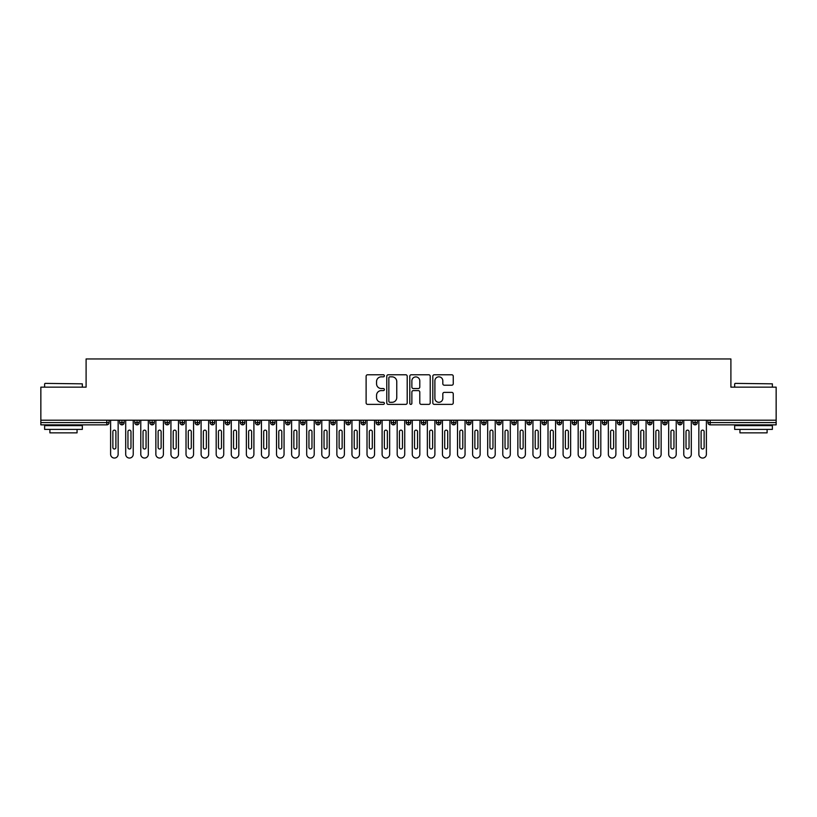 <?xml version="1.0" encoding="UTF-8"?>
<svg xmlns="http://www.w3.org/2000/svg" width="817" height="817" viewBox="0 0 817 817"><rect width="100%" height="100%" fill="white"/><g stroke="black" fill="none" stroke-linecap="round" stroke-linejoin="round"><path stroke-width="1.23" d="M384.368 375.8A1.031 1.031 0 0 0 383.336 374.768L367.599 374.768A1.481 1.481 0 0 0 366.118 376.249L366.118 402.893A1.481 1.481 0 0 0 367.599 404.374L383.336 404.374A1.031 1.031 0 0 0 384.368 403.343A1.031 1.031 0 0 0 383.336 402.301L381.294 402.301A4.739 4.739 0 0 1 376.555 397.562L376.555 395.346A4.739 4.739 0 0 1 381.294 390.608L383.336 390.608A1.031 1.031 0 0 0 384.368 389.566A1.031 1.031 0 0 0 383.336 388.535L381.294 388.535A4.739 4.739 0 0 1 376.555 383.796L376.555 381.58A4.739 4.739 0 0 1 381.294 376.841L383.336 376.841A1.031 1.031 0 0 0 384.368 375.8M451.77 385.205A1.481 1.481 0 0 0 453.251 383.724L453.251 376.249A1.481 1.481 0 0 0 451.77 374.768L434.297 374.768A1.481 1.481 0 0 0 432.816 376.249L432.816 402.893A1.481 1.481 0 0 0 434.297 404.374L451.77 404.374A1.481 1.481 0 0 0 453.251 402.893L453.251 393.865A1.481 1.481 0 0 0 451.77 392.385L444.295 392.385A1.481 1.481 0 0 0 442.814 393.865L442.814 398.339A3.962 3.962 0 0 1 438.852 402.301A3.962 3.962 0 0 1 434.889 398.339L434.889 380.804A3.962 3.962 0 0 1 438.852 376.841A3.962 3.962 0 0 1 442.814 380.804L442.814 383.724A1.481 1.481 0 0 0 444.295 385.205L451.77 385.205M40.85 420.193L776.15 420.193L776.15 387.156L730.898 387.156L730.898 358.949L86.102 358.949L86.102 387.156L40.85 387.156L40.85 422.603L106.802 422.603L106.802 420.193M407.203 376.249A1.481 1.481 0 0 0 405.722 374.768L388.259 374.768A1.481 1.481 0 0 0 386.778 376.249L386.778 402.893A1.481 1.481 0 0 0 388.259 404.374L405.722 404.374A1.481 1.481 0 0 0 407.203 402.893L407.203 376.249M411.278 374.768L428.741 374.768A1.481 1.481 0 0 1 430.222 376.249L430.222 402.893A1.481 1.481 0 0 1 428.741 404.374L421.266 404.374A1.481 1.481 0 0 1 419.785 402.893L419.785 392.089A1.481 1.481 0 0 0 418.304 390.608L413.351 390.608A1.481 1.481 0 0 0 411.87 392.089L411.87 403.343A1.031 1.031 0 0 1 410.828 404.374A1.031 1.031 0 0 1 409.797 403.343L409.797 376.249A1.481 1.481 0 0 1 411.278 374.768M109.059 422.603L106.802 422.603L106.802 424.86A2.267 2.267 0 0 0 109.059 422.603L109.059 420.193L109.059 422.603A2.267 2.267 0 0 1 106.802 424.86L40.85 424.86L40.85 422.603M776.15 420.193L776.15 424.86L710.198 424.86A2.267 2.267 0 0 1 707.941 422.603L707.941 420.193M121.958 420.193L121.958 424.86A2.267 2.267 0 0 1 119.701 422.603L119.701 420.193L119.701 422.603A2.267 2.267 0 0 0 121.958 424.86A2.267 2.267 0 0 0 124.143 422.603L124.143 420.193M137.042 420.193L137.042 424.86A2.267 2.267 0 0 1 134.785 422.603L134.785 420.193L134.785 422.603A2.267 2.267 0 0 0 137.042 424.86A2.267 2.267 0 0 0 139.227 422.603L139.227 420.193M152.125 420.193L152.125 424.86A2.267 2.267 0 0 1 149.858 422.603L149.858 420.193L149.858 422.603A2.267 2.267 0 0 0 152.125 424.86A2.267 2.267 0 0 0 154.311 422.603L154.311 420.193M167.209 420.193L167.209 424.86A2.267 2.267 0 0 1 164.942 422.603L164.942 420.193L164.942 422.603A2.267 2.267 0 0 0 167.209 424.86A2.267 2.267 0 0 0 169.395 422.603L169.395 420.193M182.293 420.193L182.293 424.86A2.267 2.267 0 0 1 180.026 422.603L180.026 420.193L180.026 422.603A2.267 2.267 0 0 0 182.293 424.86A2.267 2.267 0 0 0 184.479 422.603L184.479 420.193M197.377 420.193L197.377 424.86A2.267 2.267 0 0 1 195.11 422.603L195.11 420.193L195.11 422.603A2.267 2.267 0 0 0 197.377 424.86A2.267 2.267 0 0 0 199.562 422.603L199.562 420.193M212.461 420.193L212.461 424.86A2.267 2.267 0 0 1 210.194 422.603L210.194 420.193L210.194 422.603A2.267 2.267 0 0 0 212.461 424.86A2.267 2.267 0 0 0 214.646 422.603L214.646 420.193M227.545 420.193L227.545 424.86A2.267 2.267 0 0 1 225.278 422.603L225.278 420.193L225.278 422.603A2.267 2.267 0 0 0 227.545 424.86A2.267 2.267 0 0 0 229.73 422.603L229.73 420.193M242.629 420.193L242.629 424.86A2.267 2.267 0 0 1 240.361 422.603L240.361 420.193L240.361 422.603A2.267 2.267 0 0 0 242.629 424.86A2.267 2.267 0 0 0 244.814 422.603L244.814 420.193M257.702 420.193L257.702 424.86A2.267 2.267 0 0 1 255.445 422.603L255.445 420.193L255.445 422.603A2.267 2.267 0 0 0 257.702 424.86A2.267 2.267 0 0 0 259.898 422.603L259.898 420.193M272.786 420.193L272.786 424.86A2.267 2.267 0 0 1 270.529 422.603L270.529 420.193L270.529 422.603A2.267 2.267 0 0 0 272.786 424.86A2.267 2.267 0 0 0 274.982 422.603L274.982 420.193M287.87 420.193L287.87 424.86A2.267 2.267 0 0 1 285.613 422.603L285.613 420.193L285.613 422.603A2.267 2.267 0 0 0 287.87 424.86A2.267 2.267 0 0 0 290.055 422.603L290.055 420.193M302.954 420.193L302.954 424.86A2.267 2.267 0 0 1 300.697 422.603A2.267 2.267 0 0 0 302.954 424.86A2.267 2.267 0 0 1 300.697 422.603L300.697 420.193M305.139 420.193L305.139 422.603A2.267 2.267 0 0 1 302.954 424.86A2.267 2.267 0 0 0 305.139 422.603L300.697 422.603M318.038 424.86A2.267 2.267 0 0 1 315.781 422.603L315.781 420.193L315.781 422.603A2.267 2.267 0 0 0 318.038 424.86A2.267 2.267 0 0 0 320.223 422.603L320.223 420.193L320.223 422.603A2.267 2.267 0 0 1 318.038 424.86L318.038 422.603L320.223 422.603M333.122 420.193L333.122 424.86A2.267 2.267 0 0 1 330.865 422.603L330.865 420.193L330.865 422.603A2.267 2.267 0 0 0 333.122 424.86A2.267 2.267 0 0 0 335.307 422.603L335.307 420.193M348.205 420.193L348.205 424.86A2.267 2.267 0 0 1 345.938 422.603L345.938 420.193L345.938 422.603A2.267 2.267 0 0 0 348.205 424.86A2.267 2.267 0 0 0 350.391 422.603L350.391 420.193M363.289 420.193L363.289 422.603L361.022 422.603L361.022 420.193L361.022 422.603A2.267 2.267 0 0 0 363.289 424.86A2.267 2.267 0 0 0 365.475 422.603L365.475 420.193L365.475 422.603A2.267 2.267 0 0 1 363.289 424.86A2.267 2.267 0 0 1 361.022 422.603A2.267 2.267 0 0 0 363.289 424.86L363.289 422.603L365.475 422.603M378.373 420.193L378.373 424.86A2.267 2.267 0 0 1 376.106 422.603L376.106 420.193L376.106 422.603A2.267 2.267 0 0 0 378.373 424.86A2.267 2.267 0 0 0 380.559 422.603L380.559 420.193M393.457 420.193L393.457 424.86A2.267 2.267 0 0 1 391.19 422.603L391.19 420.193L391.19 422.603A2.267 2.267 0 0 0 393.457 424.86A2.267 2.267 0 0 0 395.642 422.603L395.642 420.193M408.541 420.193L408.541 424.86A2.267 2.267 0 0 1 406.274 422.603L406.274 420.193L406.274 422.603A2.267 2.267 0 0 0 408.541 424.86A2.267 2.267 0 0 0 410.726 422.603L410.726 420.193M423.625 420.193L423.625 424.86A2.267 2.267 0 0 1 421.358 422.603L421.358 420.193M425.81 420.193L425.81 422.603A2.267 2.267 0 0 1 423.625 424.86A2.267 2.267 0 0 0 425.81 422.603L421.358 422.603A2.267 2.267 0 0 0 423.625 424.86M438.709 424.86A2.267 2.267 0 0 1 436.441 422.603L436.441 420.193L436.441 422.603A2.267 2.267 0 0 0 438.709 424.86A2.267 2.267 0 0 0 440.894 422.603L440.894 420.193L440.894 422.603A2.267 2.267 0 0 1 438.709 424.86L438.709 422.603L440.894 422.603M453.782 420.193L453.782 424.86A2.267 2.267 0 0 1 451.525 422.603L451.525 420.193M455.978 420.193L455.978 422.603A2.267 2.267 0 0 1 453.782 424.86A2.267 2.267 0 0 0 455.978 422.603L451.525 422.603A2.267 2.267 0 0 0 453.782 424.86M468.866 420.193L468.866 424.86A2.267 2.267 0 0 1 466.609 422.603L466.609 420.193M471.062 420.193L471.062 422.603L471.062 420.193M483.95 420.193L483.95 424.86A2.267 2.267 0 0 1 481.693 422.603A2.267 2.267 0 0 0 483.95 424.86A2.267 2.267 0 0 1 481.693 422.603L481.693 420.193M486.135 420.193L486.135 422.603L486.135 420.193M499.034 420.193L499.034 424.86A2.267 2.267 0 0 1 496.777 422.603L496.777 420.193M501.219 420.193L501.219 422.603L501.219 420.193M514.118 420.193L514.118 424.86A2.267 2.267 0 0 1 511.861 422.603L511.861 420.193M516.303 420.193L516.303 422.603A2.267 2.267 0 0 1 514.118 424.86A2.267 2.267 0 0 0 516.303 422.603L511.861 422.603A2.267 2.267 0 0 0 514.118 424.86M529.202 420.193L529.202 424.86A2.267 2.267 0 0 1 526.945 422.603L526.945 420.193M531.387 420.193L531.387 422.603L531.387 420.193M544.285 420.193L544.285 424.86A2.267 2.267 0 0 1 542.018 422.603L542.018 420.193M546.471 420.193L546.471 422.603L546.471 420.193M559.369 420.193L559.369 424.86A2.267 2.267 0 0 1 557.102 422.603L557.102 420.193M561.555 420.193L561.555 422.603L561.555 420.193M574.453 420.193L574.453 424.86A2.267 2.267 0 0 1 572.186 422.603L572.186 420.193M576.639 420.193L576.639 422.603A2.267 2.267 0 0 1 574.453 424.86A2.267 2.267 0 0 0 576.639 422.603L572.186 422.603A2.267 2.267 0 0 0 574.453 424.86M589.537 420.193L589.537 424.86A2.267 2.267 0 0 1 587.27 422.603L587.27 420.193L587.27 422.603A2.267 2.267 0 0 0 589.537 424.86A2.267 2.267 0 0 0 591.722 422.603L591.722 420.193M604.621 420.193L604.621 424.86A2.267 2.267 0 0 1 602.354 422.603L602.354 420.193M606.806 420.193L606.806 422.603L606.806 420.193M619.705 420.193L619.705 424.86A2.267 2.267 0 0 1 617.438 422.603A2.267 2.267 0 0 0 619.705 424.86A2.267 2.267 0 0 1 617.438 422.603L617.438 420.193M621.89 420.193L621.89 422.603L621.89 420.193M634.789 420.193L634.789 424.86A2.267 2.267 0 0 1 632.521 422.603L632.521 420.193L632.521 422.603A2.267 2.267 0 0 0 634.789 424.86A2.267 2.267 0 0 0 636.974 422.603L636.974 420.193M649.862 420.193L649.862 424.86A2.267 2.267 0 0 1 647.605 422.603A2.267 2.267 0 0 0 649.862 424.86A2.267 2.267 0 0 1 647.605 422.603L647.605 420.193M652.058 420.193L652.058 422.603A2.267 2.267 0 0 1 649.862 424.86A2.267 2.267 0 0 0 652.058 422.603L647.605 422.603M664.946 420.193L664.946 424.86A2.267 2.267 0 0 1 662.689 422.603L662.689 420.193L662.689 422.603A2.267 2.267 0 0 0 664.946 424.86A2.267 2.267 0 0 0 667.142 422.603L667.142 420.193M680.03 420.193L680.03 424.86A2.267 2.267 0 0 1 677.773 422.603L677.773 420.193M682.215 420.193L682.215 422.603L682.215 420.193M695.114 420.193L695.114 424.86A2.267 2.267 0 0 1 692.857 422.603A2.267 2.267 0 0 0 695.114 424.86A2.267 2.267 0 0 1 692.857 422.603L692.857 420.193M697.299 420.193L697.299 422.603L697.299 420.193M318.038 420.193L318.038 422.603L315.781 422.603M438.709 420.193L438.709 422.603L436.441 422.603M468.866 424.86A2.267 2.267 0 0 0 471.062 422.603A2.267 2.267 0 0 1 468.866 424.86A2.267 2.267 0 0 1 466.609 422.603L471.062 422.603M483.95 424.86A2.267 2.267 0 0 0 486.135 422.603A2.267 2.267 0 0 1 483.95 424.86M499.034 424.86A2.267 2.267 0 0 0 501.219 422.603A2.267 2.267 0 0 1 499.034 424.86A2.267 2.267 0 0 1 496.777 422.603L501.219 422.603M529.202 424.86A2.267 2.267 0 0 0 531.387 422.603A2.267 2.267 0 0 1 529.202 424.86A2.267 2.267 0 0 1 526.945 422.603L531.387 422.603M544.285 424.86A2.267 2.267 0 0 0 546.471 422.603A2.267 2.267 0 0 1 544.285 424.86A2.267 2.267 0 0 1 542.018 422.603L546.471 422.603M559.369 424.86A2.267 2.267 0 0 0 561.555 422.603A2.267 2.267 0 0 1 559.369 424.86A2.267 2.267 0 0 1 557.102 422.603L561.555 422.603M604.621 424.86A2.267 2.267 0 0 0 606.806 422.603A2.267 2.267 0 0 1 604.621 424.86A2.267 2.267 0 0 1 602.354 422.603L606.806 422.603M619.705 424.86A2.267 2.267 0 0 0 621.89 422.603A2.267 2.267 0 0 1 619.705 424.86M680.03 424.86A2.267 2.267 0 0 0 682.215 422.603A2.267 2.267 0 0 1 680.03 424.86A2.267 2.267 0 0 1 677.773 422.603L682.215 422.603M695.114 424.86A2.267 2.267 0 0 0 697.299 422.603A2.267 2.267 0 0 1 695.114 424.86M389.883 376.841A1.031 1.031 0 0 0 388.851 377.873L388.851 401.27A1.031 1.031 0 0 0 389.883 402.301L392.027 402.301A4.739 4.739 0 0 0 396.766 397.562L396.766 381.58A4.739 4.739 0 0 0 392.027 376.841L389.883 376.841M419.785 380.875A3.962 3.962 0 0 0 415.833 376.913A3.962 3.962 0 0 0 411.87 380.875L411.87 387.054A1.481 1.481 0 0 0 413.351 388.535L418.304 388.535A1.481 1.481 0 0 0 419.785 387.054L419.785 380.875M110.612 420.193L110.612 454.272A3.768 3.768 0 0 0 114.38 458.051A3.768 3.768 0 0 0 118.148 454.272L118.148 420.193M115.891 431.652A1.511 1.511 0 0 0 114.38 430.14A1.511 1.511 0 0 0 112.869 431.652L112.869 447.491A1.511 1.511 0 0 0 114.38 449.003A1.511 1.511 0 0 0 115.891 447.491L115.891 431.652M125.695 420.193L125.695 454.272A3.768 3.768 0 0 0 129.464 458.051A3.768 3.768 0 0 0 133.232 454.272L133.232 420.193M130.975 431.652A1.511 1.511 0 0 0 129.464 430.14A1.511 1.511 0 0 0 127.952 431.652L127.952 447.491A1.511 1.511 0 0 0 129.464 449.003A1.511 1.511 0 0 0 130.975 447.491L130.975 431.652M140.779 420.193L140.779 454.272A3.768 3.768 0 0 0 144.548 458.051A3.768 3.768 0 0 0 148.316 454.272L148.316 420.193M146.059 431.652A1.511 1.511 0 0 0 144.548 430.14A1.511 1.511 0 0 0 143.036 431.652L143.036 447.491A1.511 1.511 0 0 0 144.548 449.003A1.511 1.511 0 0 0 146.059 447.491L146.059 431.652M155.863 420.193L155.863 454.272A3.768 3.768 0 0 0 159.632 458.051A3.768 3.768 0 0 0 163.4 454.272L163.4 420.193M161.133 431.652A1.511 1.511 0 0 0 159.632 430.14A1.511 1.511 0 0 0 158.12 431.652L158.12 447.491A1.511 1.511 0 0 0 159.632 449.003A1.511 1.511 0 0 0 161.133 447.491L161.133 431.652M170.937 420.193L170.937 454.272A3.768 3.768 0 0 0 174.715 458.051A3.768 3.768 0 0 0 178.484 454.272L178.484 420.193M176.217 431.652A1.511 1.511 0 0 0 174.715 430.14A1.511 1.511 0 0 0 173.204 431.652L173.204 447.491A1.511 1.511 0 0 0 174.715 449.003A1.511 1.511 0 0 0 176.217 447.491L176.217 431.652M45.078 383.387L82.333 383.837L45.078 383.387M63.471 429.395L44.618 429.395L44.618 425.616L82.333 425.616L82.333 429.395L63.471 429.395M77.053 429.395L77.053 432.857L49.898 432.857L49.898 429.395M735.126 383.387L772.382 383.837L735.126 383.387M753.529 429.395L734.667 429.395L734.667 425.616L772.382 425.616L772.382 429.395L753.529 429.395M767.102 429.395L767.102 432.857L739.947 432.857L739.947 429.395M186.021 420.193L186.021 454.272A3.768 3.768 0 0 0 189.799 458.051A3.768 3.768 0 0 0 193.568 454.272L193.568 420.193M191.301 431.652A1.511 1.511 0 0 0 189.799 430.14A1.511 1.511 0 0 0 188.288 431.652L188.288 447.491A1.511 1.511 0 0 0 189.799 449.003A1.511 1.511 0 0 0 191.301 447.491L191.301 431.652M201.105 420.193L201.105 454.272A3.768 3.768 0 0 0 204.883 458.051A3.768 3.768 0 0 0 208.652 454.272L208.652 420.193M206.384 431.652A1.511 1.511 0 0 0 204.883 430.14A1.511 1.511 0 0 0 203.372 431.652L203.372 447.491A1.511 1.511 0 0 0 204.883 449.003A1.511 1.511 0 0 0 206.384 447.491L206.384 431.652M216.188 420.193L216.188 454.272A3.768 3.768 0 0 0 219.957 458.051A3.768 3.768 0 0 0 223.735 454.272L223.735 420.193M221.468 431.652A1.511 1.511 0 0 0 219.957 430.14A1.511 1.511 0 0 0 218.456 431.652L218.456 447.491A1.511 1.511 0 0 0 219.957 449.003A1.511 1.511 0 0 0 221.468 447.491L221.468 431.652M231.272 420.193L231.272 454.272A3.768 3.768 0 0 0 235.041 458.051A3.768 3.768 0 0 0 238.819 454.272L238.819 420.193M236.552 431.652A1.511 1.511 0 0 0 235.041 430.14A1.511 1.511 0 0 0 233.539 431.652L233.539 447.491A1.511 1.511 0 0 0 235.041 449.003A1.511 1.511 0 0 0 236.552 447.491L236.552 431.652M246.356 420.193L246.356 454.272A3.768 3.768 0 0 0 250.125 458.051A3.768 3.768 0 0 0 253.903 454.272L253.903 420.193M251.636 431.652A1.511 1.511 0 0 0 250.125 430.14A1.511 1.511 0 0 0 248.623 431.652L248.623 447.491A1.511 1.511 0 0 0 250.125 449.003A1.511 1.511 0 0 0 251.636 447.491L251.636 431.652M261.44 420.193L261.44 454.272A3.768 3.768 0 0 0 265.208 458.051A3.768 3.768 0 0 0 268.977 454.272L268.977 420.193M266.72 431.652A1.511 1.511 0 0 0 265.208 430.14A1.511 1.511 0 0 0 263.707 431.652L263.707 447.491A1.511 1.511 0 0 0 265.208 449.003A1.511 1.511 0 0 0 266.72 447.491L266.72 431.652M276.524 420.193L276.524 454.272A3.768 3.768 0 0 0 280.292 458.051A3.768 3.768 0 0 0 284.061 454.272L284.061 420.193M281.804 431.652A1.511 1.511 0 0 0 280.292 430.14A1.511 1.511 0 0 0 278.781 431.652L278.781 447.491A1.511 1.511 0 0 0 280.292 449.003A1.511 1.511 0 0 0 281.804 447.491L281.804 431.652M291.608 420.193L291.608 454.272A3.768 3.768 0 0 0 295.376 458.051A3.768 3.768 0 0 0 299.145 454.272L299.145 420.193M296.888 431.652A1.511 1.511 0 0 0 295.376 430.14A1.511 1.511 0 0 0 293.865 431.652L293.865 447.491A1.511 1.511 0 0 0 295.376 449.003A1.511 1.511 0 0 0 296.888 447.491L296.888 431.652M306.692 420.193L306.692 454.272A3.768 3.768 0 0 0 310.46 458.051A3.768 3.768 0 0 0 314.228 454.272L314.228 420.193M311.971 431.652A1.511 1.511 0 0 0 310.46 430.14A1.511 1.511 0 0 0 308.949 431.652L308.949 447.491A1.511 1.511 0 0 0 310.46 449.003A1.511 1.511 0 0 0 311.971 447.491L311.971 431.652M321.775 420.193L321.775 454.272A3.768 3.768 0 0 0 325.544 458.051A3.768 3.768 0 0 0 329.312 454.272L329.312 420.193M327.055 431.652A1.511 1.511 0 0 0 325.544 430.14A1.511 1.511 0 0 0 324.032 431.652L324.032 447.491A1.511 1.511 0 0 0 325.544 449.003A1.511 1.511 0 0 0 327.055 447.491L327.055 431.652M336.859 420.193L336.859 454.272A3.768 3.768 0 0 0 340.628 458.051A3.768 3.768 0 0 0 344.396 454.272L344.396 420.193M342.139 431.652A1.511 1.511 0 0 0 340.628 430.14A1.511 1.511 0 0 0 339.116 431.652L339.116 447.491A1.511 1.511 0 0 0 340.628 449.003A1.511 1.511 0 0 0 342.139 447.491L342.139 431.652M351.943 420.193L351.943 454.272A3.768 3.768 0 0 0 355.712 458.051A3.768 3.768 0 0 0 359.48 454.272L359.48 420.193M357.213 431.652A1.511 1.511 0 0 0 355.712 430.14A1.511 1.511 0 0 0 354.2 431.652L354.2 447.491A1.511 1.511 0 0 0 355.712 449.003A1.511 1.511 0 0 0 357.213 447.491L357.213 431.652M367.017 420.193L367.017 454.272A3.768 3.768 0 0 0 370.795 458.051A3.768 3.768 0 0 0 374.564 454.272L374.564 420.193M372.297 431.652A1.511 1.511 0 0 0 370.795 430.14A1.511 1.511 0 0 0 369.284 431.652L369.284 447.491A1.511 1.511 0 0 0 370.795 449.003A1.511 1.511 0 0 0 372.297 447.491L372.297 431.652M382.101 420.193L382.101 454.272A3.768 3.768 0 0 0 385.879 458.051A3.768 3.768 0 0 0 389.648 454.272L389.648 420.193M387.381 431.652A1.511 1.511 0 0 0 385.879 430.14A1.511 1.511 0 0 0 384.368 431.652L384.368 447.491A1.511 1.511 0 0 0 385.879 449.003A1.511 1.511 0 0 0 387.381 447.491L387.381 431.652M397.185 420.193L397.185 454.272A3.768 3.768 0 0 0 400.963 458.051A3.768 3.768 0 0 0 404.732 454.272L404.732 420.193M402.464 431.652A1.511 1.511 0 0 0 400.963 430.14A1.511 1.511 0 0 0 399.452 431.652L399.452 447.491A1.511 1.511 0 0 0 400.963 449.003A1.511 1.511 0 0 0 402.464 447.491L402.464 431.652M412.268 420.193L412.268 454.272A3.768 3.768 0 0 0 416.037 458.051A3.768 3.768 0 0 0 419.815 454.272L419.815 420.193M417.548 431.652A1.511 1.511 0 0 0 416.037 430.14A1.511 1.511 0 0 0 414.536 431.652L414.536 447.491A1.511 1.511 0 0 0 416.037 449.003A1.511 1.511 0 0 0 417.548 447.491L417.548 431.652M427.352 420.193L427.352 454.272A3.768 3.768 0 0 0 431.121 458.051A3.768 3.768 0 0 0 434.899 454.272L434.899 420.193M432.632 431.652A1.511 1.511 0 0 0 431.121 430.14A1.511 1.511 0 0 0 429.619 431.652L429.619 447.491A1.511 1.511 0 0 0 431.121 449.003A1.511 1.511 0 0 0 432.632 447.491L432.632 431.652M442.436 420.193L442.436 454.272A3.768 3.768 0 0 0 446.205 458.051A3.768 3.768 0 0 0 449.983 454.272L449.983 420.193M447.716 431.652A1.511 1.511 0 0 0 446.205 430.14A1.511 1.511 0 0 0 444.703 431.652L444.703 447.491A1.511 1.511 0 0 0 446.205 449.003A1.511 1.511 0 0 0 447.716 447.491L447.716 431.652M457.52 420.193L457.52 454.272A3.768 3.768 0 0 0 461.288 458.051A3.768 3.768 0 0 0 465.057 454.272L465.057 420.193M462.8 431.652A1.511 1.511 0 0 0 461.288 430.14A1.511 1.511 0 0 0 459.787 431.652L459.787 447.491A1.511 1.511 0 0 0 461.288 449.003A1.511 1.511 0 0 0 462.8 447.491L462.8 431.652M472.604 420.193L472.604 454.272A3.768 3.768 0 0 0 476.372 458.051A3.768 3.768 0 0 0 480.141 454.272L480.141 420.193M477.884 431.652A1.511 1.511 0 0 0 476.372 430.14A1.511 1.511 0 0 0 474.861 431.652L474.861 447.491A1.511 1.511 0 0 0 476.372 449.003A1.511 1.511 0 0 0 477.884 447.491L477.884 431.652M487.688 420.193L487.688 454.272A3.768 3.768 0 0 0 491.456 458.051A3.768 3.768 0 0 0 495.225 454.272L495.225 420.193M492.968 431.652A1.511 1.511 0 0 0 491.456 430.14A1.511 1.511 0 0 0 489.945 431.652L489.945 447.491A1.511 1.511 0 0 0 491.456 449.003A1.511 1.511 0 0 0 492.968 447.491L492.968 431.652M502.772 420.193L502.772 454.272A3.768 3.768 0 0 0 506.54 458.051A3.768 3.768 0 0 0 510.308 454.272L510.308 420.193M508.051 431.652A1.511 1.511 0 0 0 506.54 430.14A1.511 1.511 0 0 0 505.029 431.652L505.029 447.491A1.511 1.511 0 0 0 506.54 449.003A1.511 1.511 0 0 0 508.051 447.491L508.051 431.652M517.855 420.193L517.855 454.272A3.768 3.768 0 0 0 521.624 458.051A3.768 3.768 0 0 0 525.392 454.272L525.392 420.193M523.135 431.652A1.511 1.511 0 0 0 521.624 430.14A1.511 1.511 0 0 0 520.112 431.652L520.112 447.491A1.511 1.511 0 0 0 521.624 449.003A1.511 1.511 0 0 0 523.135 447.491L523.135 431.652M532.939 420.193L532.939 454.272A3.768 3.768 0 0 0 536.708 458.051A3.768 3.768 0 0 0 540.476 454.272L540.476 420.193M538.219 431.652A1.511 1.511 0 0 0 536.708 430.14A1.511 1.511 0 0 0 535.196 431.652L535.196 447.491A1.511 1.511 0 0 0 536.708 449.003A1.511 1.511 0 0 0 538.219 447.491L538.219 431.652M548.023 420.193L548.023 454.272A3.768 3.768 0 0 0 551.792 458.051A3.768 3.768 0 0 0 555.56 454.272L555.56 420.193M553.293 431.652A1.511 1.511 0 0 0 551.792 430.14A1.511 1.511 0 0 0 550.28 431.652L550.28 447.491A1.511 1.511 0 0 0 551.792 449.003A1.511 1.511 0 0 0 553.293 447.491L553.293 431.652M563.097 420.193L563.097 454.272A3.768 3.768 0 0 0 566.875 458.051A3.768 3.768 0 0 0 570.644 454.272L570.644 420.193M568.377 431.652A1.511 1.511 0 0 0 566.875 430.14A1.511 1.511 0 0 0 565.364 431.652L565.364 447.491A1.511 1.511 0 0 0 566.875 449.003A1.511 1.511 0 0 0 568.377 447.491L568.377 431.652M578.181 420.193L578.181 454.272A3.768 3.768 0 0 0 581.959 458.051A3.768 3.768 0 0 0 585.728 454.272L585.728 420.193M583.461 431.652A1.511 1.511 0 0 0 581.959 430.14A1.511 1.511 0 0 0 580.448 431.652L580.448 447.491A1.511 1.511 0 0 0 581.959 449.003A1.511 1.511 0 0 0 583.461 447.491L583.461 431.652M593.265 420.193L593.265 454.272A3.768 3.768 0 0 0 597.043 458.051A3.768 3.768 0 0 0 600.812 454.272L600.812 420.193M598.544 431.652A1.511 1.511 0 0 0 597.043 430.14A1.511 1.511 0 0 0 595.532 431.652L595.532 447.491A1.511 1.511 0 0 0 597.043 449.003A1.511 1.511 0 0 0 598.544 447.491L598.544 431.652M608.348 420.193L608.348 454.272A3.768 3.768 0 0 0 612.117 458.051A3.768 3.768 0 0 0 615.895 454.272L615.895 420.193M613.628 431.652A1.511 1.511 0 0 0 612.117 430.14A1.511 1.511 0 0 0 610.616 431.652L610.616 447.491A1.511 1.511 0 0 0 612.117 449.003A1.511 1.511 0 0 0 613.628 447.491L613.628 431.652M623.432 420.193L623.432 454.272A3.768 3.768 0 0 0 627.201 458.051A3.768 3.768 0 0 0 630.979 454.272L630.979 420.193M628.712 431.652A1.511 1.511 0 0 0 627.201 430.14A1.511 1.511 0 0 0 625.699 431.652L625.699 447.491A1.511 1.511 0 0 0 627.201 449.003A1.511 1.511 0 0 0 628.712 447.491L628.712 431.652M638.516 420.193L638.516 454.272A3.768 3.768 0 0 0 642.285 458.051A3.768 3.768 0 0 0 646.063 454.272L646.063 420.193M643.796 431.652A1.511 1.511 0 0 0 642.285 430.14A1.511 1.511 0 0 0 640.783 431.652L640.783 447.491A1.511 1.511 0 0 0 642.285 449.003A1.511 1.511 0 0 0 643.796 447.491L643.796 431.652M653.6 420.193L653.6 454.272A3.768 3.768 0 0 0 657.368 458.051A3.768 3.768 0 0 0 661.137 454.272L661.137 420.193M658.88 431.652A1.511 1.511 0 0 0 657.368 430.14A1.511 1.511 0 0 0 655.867 431.652L655.867 447.491A1.511 1.511 0 0 0 657.368 449.003A1.511 1.511 0 0 0 658.88 447.491L658.88 431.652M668.684 420.193L668.684 454.272A3.768 3.768 0 0 0 672.452 458.051A3.768 3.768 0 0 0 676.221 454.272L676.221 420.193M673.964 431.652A1.511 1.511 0 0 0 672.452 430.14A1.511 1.511 0 0 0 670.941 431.652L670.941 447.491A1.511 1.511 0 0 0 672.452 449.003A1.511 1.511 0 0 0 673.964 447.491L673.964 431.652M683.768 420.193L683.768 454.272A3.768 3.768 0 0 0 687.536 458.051A3.768 3.768 0 0 0 691.305 454.272L691.305 420.193M689.048 431.652A1.511 1.511 0 0 0 687.536 430.14A1.511 1.511 0 0 0 686.025 431.652L686.025 447.491A1.511 1.511 0 0 0 687.536 449.003A1.511 1.511 0 0 0 689.048 447.491L689.048 431.652M698.852 420.193L698.852 454.272A3.768 3.768 0 0 0 702.62 458.051A3.768 3.768 0 0 0 706.388 454.272L706.388 420.193M704.131 431.652A1.511 1.511 0 0 0 702.62 430.14A1.511 1.511 0 0 0 701.109 431.652L701.109 447.491A1.511 1.511 0 0 0 702.62 449.003A1.511 1.511 0 0 0 704.131 447.491L704.131 431.652M710.198 420.193L710.198 422.603L776.15 422.603M710.198 422.603L710.198 424.86A2.267 2.267 0 0 1 707.941 422.603L710.198 422.603M119.701 422.603A2.267 2.267 0 0 0 121.958 424.86A2.267 2.267 0 0 0 124.143 422.603L119.701 422.603M134.785 422.603A2.267 2.267 0 0 0 137.042 424.86A2.267 2.267 0 0 0 139.227 422.603L134.785 422.603M149.858 422.603A2.267 2.267 0 0 0 152.125 424.86A2.267 2.267 0 0 0 154.311 422.603L149.858 422.603M164.942 422.603A2.267 2.267 0 0 0 167.209 424.86A2.267 2.267 0 0 0 169.395 422.603L164.942 422.603M180.026 422.603A2.267 2.267 0 0 0 182.293 424.86A2.267 2.267 0 0 0 184.479 422.603L180.026 422.603M195.11 422.603L199.562 422.603A2.267 2.267 0 0 1 197.377 424.86M210.194 422.603A2.267 2.267 0 0 0 212.461 424.86A2.267 2.267 0 0 0 214.646 422.603L210.194 422.603M225.278 422.603L229.73 422.603A2.267 2.267 0 0 1 227.545 424.86M240.361 422.603A2.267 2.267 0 0 0 242.629 424.86A2.267 2.267 0 0 0 244.814 422.603L240.361 422.603M255.445 422.603A2.267 2.267 0 0 0 257.702 424.86A2.267 2.267 0 0 0 259.898 422.603L255.445 422.603M270.529 422.603A2.267 2.267 0 0 0 272.786 424.86A2.267 2.267 0 0 0 274.982 422.603L270.529 422.603M285.613 422.603A2.267 2.267 0 0 0 287.87 424.86A2.267 2.267 0 0 0 290.055 422.603L285.613 422.603M330.865 422.603L335.307 422.603A2.267 2.267 0 0 1 333.122 424.86M345.938 422.603A2.267 2.267 0 0 0 348.205 424.86A2.267 2.267 0 0 0 350.391 422.603L345.938 422.603M376.106 422.603L380.559 422.603A2.267 2.267 0 0 1 378.373 424.86M391.19 422.603A2.267 2.267 0 0 0 393.457 424.86A2.267 2.267 0 0 0 395.642 422.603L391.19 422.603M406.274 422.603L410.726 422.603A2.267 2.267 0 0 1 408.541 424.86M481.693 422.603L486.135 422.603M587.27 422.603L591.722 422.603A2.267 2.267 0 0 1 589.537 424.86M617.438 422.603L621.89 422.603M632.521 422.603A2.267 2.267 0 0 0 634.789 424.86A2.267 2.267 0 0 0 636.974 422.603L632.521 422.603M662.689 422.603L667.142 422.603A2.267 2.267 0 0 1 664.946 424.86M692.857 422.603L697.299 422.603M44.618 387.156L44.618 383.837M53.217 425.616L53.217 424.86M73.734 425.616L73.734 424.86M82.333 387.156L82.333 383.837M734.667 387.156L734.667 383.837M743.266 425.616L743.266 424.86M763.783 425.616L763.783 424.86M772.382 387.156L772.382 383.837"/></g></svg>
